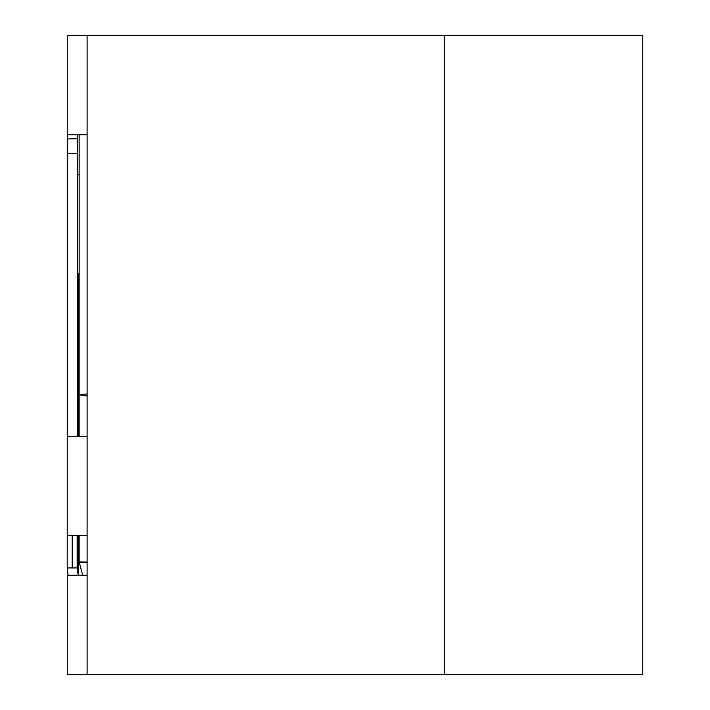 <?xml version="1.0" encoding="UTF-8"?>
<svg xmlns="http://www.w3.org/2000/svg" width="710" height="710" viewBox="0 0 710 710"><rect width="100%" height="100%" fill="white"/><g stroke="black" fill="none" stroke-linecap="round" stroke-linejoin="round"><path stroke-width="1.06" d="M87.108 35.5L444.318 35.5L87.108 35.5L87.108 674.5L87.108 35.5L67.264 35.5L67.264 134.722L87.108 134.722L87.108 35.5L87.108 134.722L67.264 134.722L67.264 35.5L87.108 35.5M87.108 674.5L444.318 674.5L444.318 35.5L444.318 674.5L87.108 674.5L87.108 575.278L67.264 575.278L67.264 674.5L87.108 674.5L67.264 674.5L67.264 575.278L87.108 575.278L87.108 674.5M87.108 535.588L67.264 535.588L87.108 535.588L87.108 436.366L67.264 436.366L67.264 535.588L67.264 436.366L87.108 436.366L87.108 535.588M77.576 174.411L79.147 174.411L77.576 174.411M79.147 273.634L77.576 273.634L79.147 273.634M444.318 35.5L642.763 35.5L444.318 35.5L444.318 674.5L642.763 674.5L642.763 35.5L642.763 674.5L444.318 674.5L444.318 35.5M87.108 562.471L79.138 562.471L87.108 562.471M79.147 436.366L79.147 394.76L87.108 395.958L79.147 394.76L87.108 393.926L79.147 394.76L79.147 134.722L79.147 436.366L79.147 145.71M87.108 562.08L79.147 561.894L87.108 562.08M79.147 535.588L79.147 561.956M72.198 567.805L72.198 535.588L72.198 567.805L77.159 567.938L78.428 575.278L77.159 567.938L72.198 567.805L67.237 567.938L77.159 567.938L78.428 575.278L77.159 567.938L67.237 567.938L68.098 575.278M77.576 436.366L77.576 153.333L67.654 153.537L77.576 153.333L77.576 436.366M77.576 153.333L67.654 153.537L77.576 153.333L77.576 138.734L67.654 138.956L77.576 138.734L77.576 153.333M77.576 138.734L77.576 134.722L77.576 138.734M78.677 575.278L78.153 568.843L77.177 568.674L78.153 568.843L78.677 575.278M78.153 568.843L78.153 537.071L77.159 536.361L78.153 537.071L78.153 568.843M77.159 537.434L78.153 537.071L77.159 537.434M78.153 537.071L78.153 535.588L78.153 537.071M78.153 436.366L78.153 273.634L78.153 436.366M82.697 575.278L79.147 561.894M77.159 567.938L77.159 535.588M67.237 567.938L67.264 129.433M78.428 575.278L77.425 571.31L78.428 575.278M67.654 436.366L67.654 134.722"/></g></svg>
